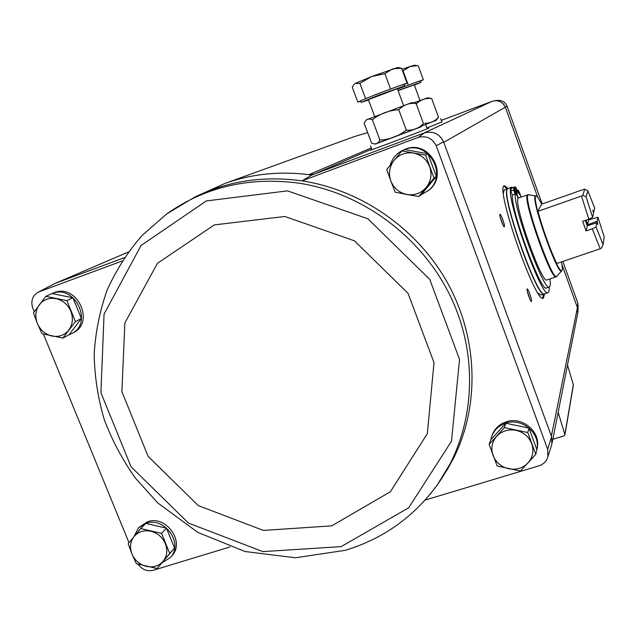 <?xml version="1.0" encoding="UTF-8"?>
<svg xmlns="http://www.w3.org/2000/svg" width="636" height="636" viewBox="0 0 636 636"><rect width="100%" height="100%" fill="white"/><g stroke="black" fill="none" stroke-linecap="round" stroke-linejoin="round"><path stroke-width="0.95" d="M542.206 203.973L507.035 106.093C505.183 102.157 502.098 100.234 497.765 100.337L492.431 101.188L441.344 120.371M446.607 470.815L454.144 457.109C479.6 405.323 478.018 339.123 448.3 284.3C418.393 229.596 361.995 189.949 301.949 180.878C263.447 175.512 227.593 180.982 194.385 197.295L166.688 213.942L141.947 235.598C127.59 252.19 115.943 270.475 107.007 290.437C99.733 311.084 95.456 332.382 94.168 354.347C94.597 376.393 97.944 398.08 104.209 419.41C112.047 440.255 122.438 459.812 135.365 478.081L157.744 502.909L197.788 532.38L245.138 551.539L295.422 557.772L345.141 550.347C383.015 538.899 413.774 517.028 437.425 484.735L437.425 484.735C473.423 434.205 480.236 362.321 452.474 300.653C424.602 239.072 363.927 192.947 298.594 183.128C249.153 176.609 205.182 186.889 166.688 213.942M551.348 445.947L551.857 444.373L551.579 436.582L547.676 449.358L547.93 456.6C546.666 461.013 543.812 464.042 539.368 465.687L425.11 500.095M547.676 449.358L436.193 145.716C432.353 138.258 426.414 135.476 418.385 137.36L301.949 180.878L311.696 175.059L308.897 174.669L314.399 174.049L311.696 175.059M402.628 150.398L405.378 149.166C428.99 139.03 449.413 174.964 428.807 190.204L427.726 191.039M491.89 435.914C494.275 428.958 499.069 424.26 506.272 421.803C522.061 416.19 540.632 431.51 537.333 447.45L536.895 449.493M371.734 149.15L314.399 174.049L424.482 132.852L418.385 137.36M55.149 283.394L37.898 292.353L55.149 283.394L124.29 257.699M38.804 291.924L122.12 261.006M138.028 564.172C141.852 569.458 146.741 571.549 152.712 570.42L230.033 546.944M404.496 149.587L401.849 150.907L425.587 155.144L434.03 178.064L418.75 196.54L421.199 194.711L436.312 176.434L427.964 153.769L404.583 149.563C428.274 139.395 448.762 175.457 428.092 190.744L421.255 194.64M62.9 338.082L68.942 334.878L81.368 318.564L72.941 297.815L52.088 293.562L45.848 296.336L66.907 300.637L75.438 321.601L62.9 338.082L41.984 333.709L37.373 323.493L33.454 312.92L45.848 296.336M535.798 454.295L536.879 449.604L528.953 428.068L505.795 423.242L490.738 439.881L489.14 444.429L504.356 427.623L527.777 432.52L535.798 454.295L520.423 470.982L497.177 466.013L489.14 444.429M157.044 568.528L174.55 548.041L166.481 528.174L145.835 523.428L140.715 528.556L161.568 533.373L169.725 553.439L157.044 568.528L136.335 563.655L131.962 554.012L128.162 543.748L140.715 528.556M497.765 100.337L497.066 100.424M578.092 306.266L577.727 302.815L562.852 261.436M577.663 313.524L577.997 310.503L577.536 307.959L561.866 264.369M577.679 313.437L577.416 307.625L551.396 436.097L443.594 141.804C439.484 133.791 433.116 130.809 424.482 132.852M494.903 100.679C499.793 100.568 503.275 102.73 505.358 107.182L507.035 106.093M537.825 197.502L505.477 107.532C502.718 101.752 498.258 99.677 492.089 101.315L423.981 133.035M443.777 142.321L505.358 107.182M427.169 128.567L428.743 128.098C429.785 128.162 368.18 151.376 370.351 150.104L371.837 149.436M441.917 121.929L426.947 127.955M577.727 302.815L577.536 307.959M544.599 293.816L543.359 298.157C535.647 304.97 494.236 185.187 504.515 185.784L508.172 188.431M502.798 219.627C504.348 224.134 504.833 226.543 504.253 226.845C503.1 226.678 499.069 215.135 499.872 214.292C500.381 214.054 501.359 215.827 502.798 219.627M518.102 191.977L517.887 190.053C518.284 189.918 519.103 191.5 520.335 194.791L520.487 195.228M529.804 293.919C531.402 298.594 531.911 301.106 531.33 301.472C530.193 301.297 526.282 289.778 527.077 288.959C527.546 288.704 528.46 290.358 529.804 293.919M37.898 292.353C32.404 295.883 30.671 301.082 32.698 307.943L34.265 311.751M43.415 334.075L129.005 542.723M138.95 527.427L147.552 521.727C165.956 514.858 185.283 541.689 172.038 555.649L171.529 556.222M50.395 294.309L54.171 292.655C76.702 283.1 95.44 322.214 73.458 332.676L73.243 332.787M551.579 436.582L551.396 436.097M551.404 445.78L551.802 444.54M436.193 145.716L443.594 141.804M552.835 439.301L564.068 435.867L564.943 434.841L558.162 412.327M573.386 384.955L567.495 365.04M367.656 132.59L354.753 136.47L224.882 183.478L196.317 196.341M371.273 147.926L308.897 174.669C279.617 170.981 251.61 173.922 224.882 183.478M527.268 291.328L530.034 299.469M500.079 216.645L502.949 224.874M543.446 294.198L542.707 298.157M503.998 186.189L507.027 188.844M415.189 195.952L403.47 193.853M390.289 165.058C392.261 158.642 396.172 153.848 402.047 150.684L404.416 149.627M52.096 293.562L52.287 293.49C74.873 283.91 93.675 323.152 71.637 333.646L68.99 334.814M51.142 293.959L52.009 293.601M490.785 439.826L491.262 437.791C493.552 430.556 498.409 425.675 505.843 423.131C521.679 417.502 540.314 432.877 537.007 448.865L536.871 449.588M534.741 455.479L527.991 462.96M133.806 536.856L138.465 527.904L145.994 523.285C164.454 516.392 183.852 543.319 170.567 557.311L162.132 562.82M174.55 548.041L169.725 553.439M166.481 528.174L161.568 533.373M165.376 543.708C167.825 550.339 167.061 556.206 163.102 561.31C158.762 566.072 153.196 567.765 146.391 566.398C139.658 564.577 134.848 560.451 131.962 554.012C129.506 547.437 130.229 541.586 134.132 536.458C138.425 531.648 143.998 529.915 150.843 531.251C157.641 533.055 162.482 537.213 165.376 543.708M505.795 423.242L504.356 427.623M528.953 428.068L527.777 432.52M531.728 443.674C534.089 450.868 532.857 457.284 528.023 462.921C522.792 468.191 516.353 470.139 508.705 468.764C501.16 466.888 495.953 462.467 493.075 455.495C490.698 448.364 491.882 441.964 496.644 436.296C501.828 430.97 508.275 428.974 515.979 430.318C523.595 432.17 528.85 436.622 531.728 443.674M81.368 318.564L75.438 321.601M72.941 297.815L66.907 300.637M70.842 311.298C73.402 318.231 72.727 324.479 68.823 330.036C64.53 335.252 58.949 337.263 52.088 336.07C45.275 334.401 40.37 330.203 37.373 323.493C34.797 316.617 35.433 310.392 39.281 304.803C43.526 299.54 49.107 297.489 56.016 298.642C62.884 300.303 67.829 304.517 70.842 311.298M427.964 153.769L425.587 155.144M436.312 176.434L434.03 178.064M418.75 196.54L395.202 192.223L390.822 180.966L386.736 169.51L401.849 150.907M429.682 166.704C432.186 174.296 431.033 181.204 426.239 187.421C421.04 193.28 414.561 195.634 406.817 194.481C399.17 192.803 393.835 188.296 390.822 180.966C388.302 173.453 389.399 166.568 394.121 160.312C399.273 154.397 405.752 151.996 413.559 153.101C421.286 154.763 426.661 159.294 429.682 166.704M585.184 220.406L587.306 225.78L586.074 230.932L582.64 221.288L588.809 219.15L581.479 196.047L537.706 211.406C535.528 202.757 534.812 197.693 535.56 196.214L535.957 195.928C537.03 195.944 538.915 198.694 541.61 204.172L537.706 211.406M587.537 224.786L588.69 219.953L597.92 217.226L597.156 221.217L587.537 224.786L586.082 220.096M597.92 217.226L604.2 236.894L603.103 244.693L601.481 248.064L600.217 248.763L592.243 228.817L596.059 226.988L596.87 222.751L587.306 225.78M592.243 228.817L586.074 230.932M592.633 217.353L586.106 196.826L587.847 190.792L594.668 208.067L593.841 211.86L592.863 210.19L593.515 213.314L592.633 217.353L588.809 219.15M593.841 211.86L593.205 212.185M600.217 248.763L556.5 263.606C559.155 268.829 560.928 271.214 561.827 270.761C562.606 270.149 562.47 267.207 561.413 261.929M588.69 219.953L588.451 219.277M587.847 190.792L584.707 189.186L583.586 189.409L541.61 204.172M603.103 244.693L596.059 226.988M581.479 196.047L582.767 195.403L586.106 196.826M597.156 221.217L597.776 224.397L596.87 222.751M514.127 187.405L513.665 190.005L510.827 191.015L511.312 188.407L514.127 187.405L518.102 198.392C513.395 203.782 542.015 284.634 546.936 279.943L556.118 276.851C551.436 281.43 522.347 198.607 527.379 194.942L518.014 198.162M549.075 287.082C549.313 290.453 548.971 292.314 548.057 292.655C541.482 298.936 503.831 191.69 511.185 187.525L512.886 187.541M521.48 196.874L517.259 191.213L515.812 187.215L514.651 186.912L511.654 188.288M513.665 190.005L515.136 194.075C514.039 210.317 544.313 292.361 549.305 287.003L546.483 287.949C541.379 293.347 511.09 211.359 512.298 195.093L510.827 191.015M548.057 292.655L544.527 293.84C537.778 300.176 500.142 193.01 507.663 188.781L511.606 187.207M503.442 193.042L504.157 190.029L507.433 188.86C499.896 193.098 537.531 300.256 544.297 293.919L541.005 295.017L538.04 293.109M515.136 194.075L512.298 195.093M549.305 287.003C550.363 286.558 550.545 283.879 549.854 278.958M514.651 186.912L511.575 188.073M514.389 187.071L518.348 198.042M516.591 190.911L515.558 188.852L517.203 193.535L516.591 190.911M515.661 192.159L514.619 190.084L516.273 194.807L515.661 192.159M584.707 189.186L582.767 195.403M595.805 221.94L596.027 222.87M375.192 144.014L421.096 126.691M360.692 101.148L357.837 102.134L361.646 100.329L360.62 100.941L361.153 102.38L368.538 100.059M361.646 100.329L377.991 93.683L361.646 100.329M377.991 93.683L398.844 85.987L377.991 93.683M397.5 89.064L404.599 85.892L404.059 84.421L398.844 85.987L407.04 83.173L404.099 84.532M404.599 85.892L378.539 95.169L361.161 102.396M397.349 88.666L368.395 99.653L374.644 116.475M390.52 88.849L384.907 73.649L371.631 76.527L359.897 83.38L355.333 83.396L353.727 84.811L352.32 87.323L357.837 102.134M365.517 98.493L359.897 83.38M397.802 67.496L401.531 68.187L392.547 68.903L384.907 73.649M407.04 83.173L401.531 68.187M397.739 67.488L371.631 76.527L355.333 83.396L353.727 84.803M414.402 102.968L411.969 102.563L366.408 119.83L365.39 121.079C367.075 118.956 369.405 118.519 372.37 119.767C380.121 113.685 388.922 110.33 398.772 109.71C403.606 104.853 409.369 102.746 416.055 103.406L414.402 102.976M420.937 126.89L423.457 123.543C418.854 128.432 413.138 130.634 406.325 130.157C398.478 136.223 389.677 139.53 379.923 140.087C378.515 143.02 376.472 144.253 373.793 143.784L371.559 143.068L364.142 123.177L365.39 121.079M379.923 140.087L372.37 119.767M406.325 130.157L398.772 109.71M423.457 123.543L416.055 103.406M420.929 126.898L375.439 144.054L374.127 143.839M421.636 126.031L436.256 120.196M397.516 89.104L415.841 82.346L397.516 89.104M414.402 85.208L421.008 82.282L420.507 80.923L415.841 82.346L423.33 79.754L420.547 81.026M421.008 82.282L398.025 90.487M420.03 100.528L414.275 84.85L398.088 90.654M408.248 84.97L403.073 70.882L410.029 66.502L401.952 69.332M417.351 65.651L410.029 66.502L414.68 65.206L417.351 65.651M423.33 79.754L418.242 65.85M416.254 103.954C420.579 99.717 425.723 97.912 431.669 98.54L427.829 97.769L413.75 102.865M436.121 120.363L438.514 117.231C434.778 121.277 430.182 123.305 424.729 123.328M438.514 117.231L431.669 98.54M436.113 120.371L421.684 125.968M55.578 283.235L128.226 252.087M564.895 434.356L573.362 384.406M430.047 494.363L437.425 484.743L454.144 457.109M341.182 546.618L408.686 507.782L451.496 441.201L459.542 359.388L429.753 279.387L367.886 218.784L287.52 190.872L206.31 200.928L141.097 245.464L104.058 314.081L100.917 392.738L131.048 466.768L188.439 523.07L262.883 551.611L341.182 546.618M331.761 525.845L390.401 491.731L427.32 433.657L434.006 362.623L408.042 293.331L354.451 240.829L284.841 216.471L214.316 224.905L157.418 263.336L124.863 322.961L121.889 391.609L148.116 456.37L198.321 505.612L263.439 530.44L331.761 525.845M556.826 263.487C551.038 252.19 542.015 227.147 538.032 211.279M561.771 270.785L561.683 270.888C558.36 277.391 530.877 199.839 535.25 196.198L535.894 195.944M536.903 209.483L537.722 211.359M556.953 276.262L556.882 276.35C553.074 283.712 522.951 198.79 528.023 194.894L528.723 194.608M564.943 434.841L573.402 384.836M55.308 283.33L128.241 252.071M552.183 442.632L577.917 312.228M547.93 456.6L551.857 444.373M578.124 305.057L577.997 310.503M428.092 190.744L428.807 190.204M71.637 333.646L73.458 332.676M537.007 448.865L537.333 447.45M170.567 557.311L172.038 555.649M527.713 194.664L535.957 195.928M556.118 276.851L561.827 270.761M370.526 145.914L371.917 149.635M425.874 125.03L427.249 128.766M397.349 88.65L403.566 105.52M440.708 118.638L441.98 122.104"/></g></svg>
